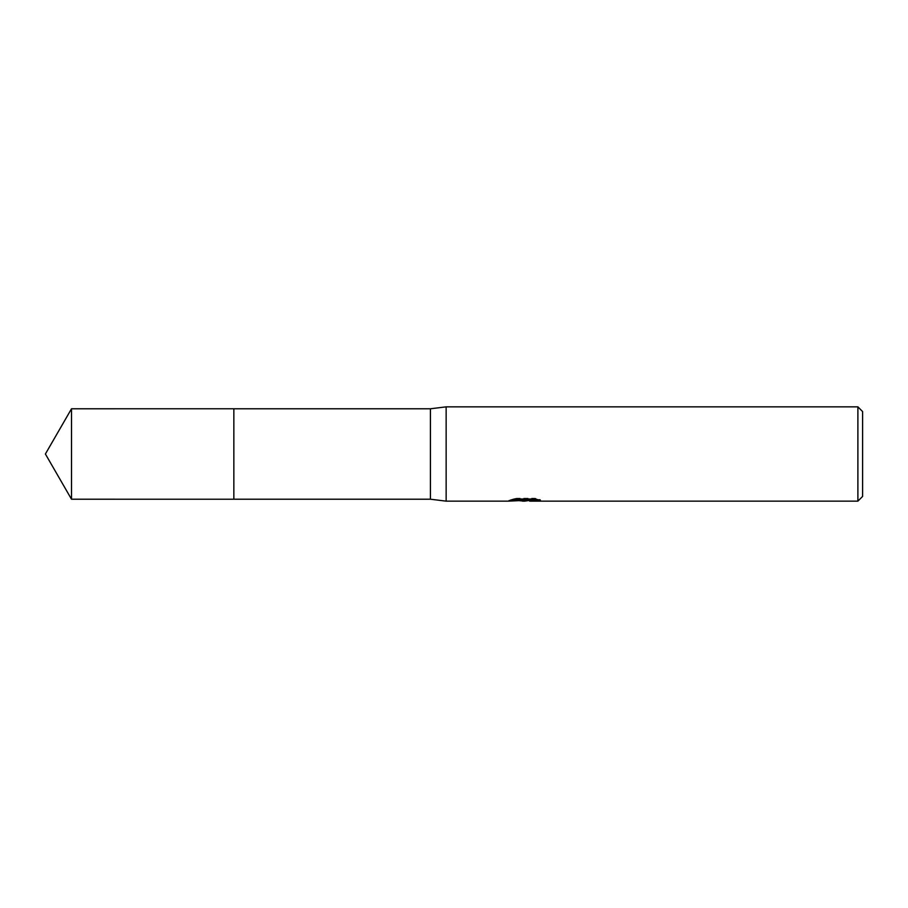 <?xml version="1.0" encoding="UTF-8"?>
<svg xmlns="http://www.w3.org/2000/svg" width="908" height="908" viewBox="0 0 908 908"><rect width="100%" height="100%" fill="white"/><g stroke="black" fill="none" stroke-linecap="round" stroke-linejoin="round"><path stroke-width="0.68" stroke-dasharray="4.54 3.41" d="M519.24 500.683L515.585 499.014L515.585 498.197L522.486 500.365L537.116 499.071L537.116 499.979L529.534 500.331M537.116 499.979L537.116 500.773L537.116 499.877L529.534 500.399M529.716 501.148L537.116 500.773M536.969 499.445L540.43 499.593L535.039 498.197L516.436 498.197L516.436 499.014M535.039 498.197L535.039 499.014M540.43 499.593L540.43 500.399M537.116 499.071L537.116 499.877M516.436 498.197L511.533 499.445L514.495 499.445M526.606 499.445L509.002 500.263L508.684 501.148M509.99 499.933L516.209 498.049M511.533 499.445L511.533 500.251M509.002 500.263L509.002 501.046M516.209 498.878L509.99 500.728M862.6 411.574L862.6 496.426M857.89 406.852L857.89 501.148M446.146 406.852L446.146 501.148M430.426 408.782L430.426 499.218M233.855 408.782L233.844 499.23M71.505 408.782L71.505 499.218M524.62 501.125L524.62 500.331M508.684 500.365L522.486 500.365M524.722 500.365L525.448 500.365"/><path stroke-width="1.36" d="M514.495 499.445L526.606 499.445L526.606 500.251L508.684 501.148L446.146 501.148L430.426 499.218L233.844 499.218L233.855 408.782L430.426 408.782L446.146 406.852L857.89 406.852L862.6 411.574L862.6 496.426L857.89 501.148L529.716 501.148L529.534 500.331L536.969 499.445M233.844 499.218L233.844 408.782L233.844 499.23L71.505 499.218L71.505 408.782L233.844 408.77M430.426 499.218L430.426 408.782M446.146 501.148L446.146 406.852M529.534 500.399L524.722 501.148L519.24 500.683M524.722 501.148L522.486 501.148M857.89 501.148L857.89 406.852M526.606 500.251L511.533 500.251L516.436 499.014L535.039 499.014L540.43 500.399L529.534 501.114M525.448 500.365L529.534 500.365M71.505 408.782L45.4 454L71.505 499.218"/></g></svg>
